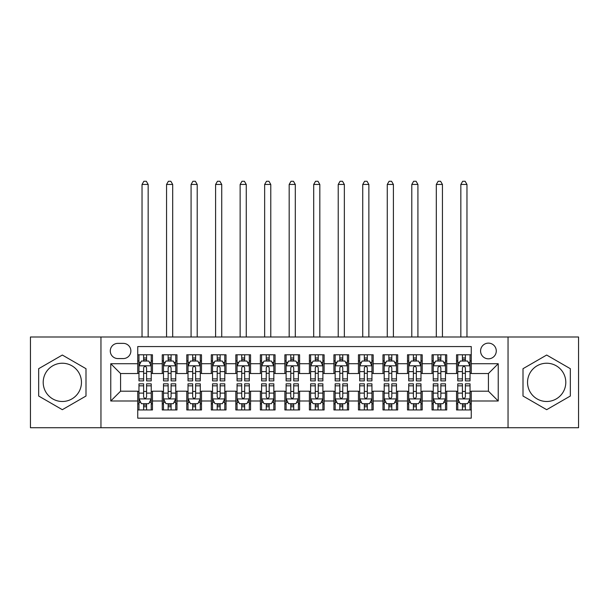<?xml version="1.0" encoding="UTF-8"?>
<svg xmlns="http://www.w3.org/2000/svg" width="609" height="609" viewBox="0 0 609 609"><rect width="100%" height="100%" fill="white"/><g stroke="black" fill="none" stroke-linecap="round" stroke-linejoin="round"><path stroke-width="0.91" d="M546.669 363.23A19.13 19.13 0 0 0 527.539 382.361A19.13 19.13 0 0 0 546.669 401.491A19.13 19.13 0 0 0 565.799 382.361A19.13 19.13 0 0 0 546.669 363.23M488.426 343.126A7.848 7.848 0 0 0 480.577 350.974A7.848 7.848 0 0 0 488.426 358.823A7.848 7.848 0 0 0 496.274 350.974A7.848 7.848 0 0 0 488.426 343.126M62.331 401.491A19.13 19.13 0 0 1 43.201 382.361A19.13 19.13 0 0 1 62.331 363.23A19.13 19.13 0 0 1 81.461 382.361A19.13 19.13 0 0 1 62.331 401.491M508.043 427.731L578.55 427.731L578.55 336.99L508.043 336.99L508.043 427.731L100.957 427.731L100.957 336.99L30.45 336.99L30.45 427.731L100.957 427.731M471.259 354.773L456.544 354.773L456.544 363.725L446.74 363.725L446.74 373.53L456.544 373.53L456.544 363.725M446.74 363.725L446.74 354.773L432.025 354.773L432.025 363.725L422.212 363.725L422.212 373.53L432.025 373.53L432.025 363.725M422.212 363.725L422.212 354.773L407.497 354.773L407.497 363.725L397.692 363.725L397.692 373.53L407.497 373.53L407.497 363.725M397.692 363.725L397.692 354.773L382.977 354.773L382.977 363.725L373.165 363.725L373.165 373.53L382.977 373.53L382.977 363.725M373.165 363.725L373.165 354.773L358.45 354.773L358.45 363.725L348.645 363.725L348.645 373.53L358.45 373.53L358.45 363.725M348.645 363.725L348.645 354.773L333.93 354.773L333.93 363.725L324.117 363.725L324.117 373.53L333.93 373.53L333.93 363.725M324.117 363.725L324.117 354.773L309.402 354.773L309.402 363.725L299.598 363.725L299.598 373.53L309.402 373.53L309.402 363.725M299.598 363.725L299.598 354.773L284.883 354.773L284.883 363.725L275.07 363.725L275.07 373.53L284.883 373.53L284.883 363.725M275.07 363.725L275.07 354.773L260.355 354.773L260.355 363.725L250.55 363.725L250.55 373.53L260.355 373.53L260.355 363.725M250.55 363.725L250.55 354.773L235.835 354.773L235.835 363.725L226.023 363.725L226.023 373.53L235.835 373.53L235.835 363.725M226.023 363.725L226.023 354.773L211.308 354.773L211.308 363.725L201.503 363.725L201.503 373.53L211.308 373.53L211.308 363.725M201.503 363.725L201.503 354.773L186.788 354.773L186.788 363.725L176.975 363.725L176.975 373.53L186.788 373.53L186.788 363.725M176.975 363.725L176.975 354.773L162.26 354.773L162.26 373.53L152.456 373.53L152.456 354.773L137.741 354.773M137.741 409.948L152.456 409.948L152.456 391.191L162.26 391.191L162.26 409.948L176.975 409.948L176.975 391.191L186.788 391.191L186.788 401.004L176.975 401.004M186.788 401.004L186.788 409.948L201.503 409.948L201.503 391.191L211.308 391.191L211.308 401.004L201.503 401.004M211.308 401.004L211.308 409.948L226.023 409.948L226.023 391.191L235.835 391.191L235.835 401.004L226.023 401.004M235.835 401.004L235.835 409.948L250.55 409.948L250.55 391.191L260.355 391.191L260.355 401.004L250.55 401.004M260.355 401.004L260.355 409.948L275.07 409.948L275.07 391.191L284.883 391.191L284.883 401.004L275.07 401.004M284.883 401.004L284.883 409.948L299.598 409.948L299.598 391.191L309.402 391.191L309.402 401.004L299.598 401.004M309.402 401.004L309.402 409.948L324.117 409.948L324.117 391.191L333.93 391.191L333.93 401.004L324.117 401.004M333.93 401.004L333.93 409.948L348.645 409.948L348.645 391.191L358.45 391.191L358.45 401.004L348.645 401.004M358.45 401.004L358.45 409.948L373.165 409.948L373.165 391.191L382.977 391.191L382.977 401.004L373.165 401.004M382.977 401.004L382.977 409.948L397.692 409.948L397.692 391.191L407.497 391.191L407.497 401.004L397.692 401.004M407.497 401.004L407.497 409.948L422.212 409.948L422.212 391.191L432.025 391.191L432.025 401.004L422.212 401.004M432.025 401.004L432.025 409.948L446.74 409.948L446.74 391.191L456.544 391.191L456.544 401.004L446.74 401.004M117.88 358.572L123.269 358.572A7.605 7.605 0 0 0 130.874 350.974A7.605 7.605 0 0 0 123.269 343.369L117.88 343.369A7.605 7.605 0 0 0 110.275 350.974A7.605 7.605 0 0 0 117.88 358.572M508.043 336.99L100.957 336.99M471.259 363.725L471.259 346.559L137.741 346.559L137.741 373.53L120.574 373.53L120.574 391.191L137.741 391.191L137.741 418.17L471.259 418.17L471.259 391.191L488.426 391.191L488.426 373.53L471.259 373.53L471.259 363.725L498.238 363.725L498.238 401.004L471.259 401.004M137.741 401.004L110.762 401.004L110.762 363.725L137.741 363.725M456.544 401.004L456.544 409.948L471.259 409.948M137.741 360.901L138.966 360.901M143.625 360.901L146.571 360.901M151.23 360.901L152.456 360.901M137.741 373.287L138.966 373.287M143.625 373.287L146.571 373.287M151.23 373.287L152.456 373.287M137.741 391.435L138.966 391.435M143.625 391.435L146.571 391.435M151.23 391.435L152.456 391.435M137.741 403.82L138.966 403.82M143.625 403.82L146.571 403.82M151.23 403.82L152.456 403.82M162.26 373.287L163.494 373.287M168.153 373.287L171.091 373.287M175.75 373.287L176.975 373.287M162.26 360.901L163.494 360.901M168.153 360.901L171.091 360.901M175.75 360.901L176.975 360.901M162.26 391.435L163.494 391.435M168.153 391.435L171.091 391.435M175.75 391.435L176.975 391.435M162.26 403.82L163.494 403.82M168.153 403.82L171.091 403.82M175.75 403.82L176.975 403.82M186.788 391.435L188.014 391.435M192.672 391.435L195.618 391.435M200.277 391.435L201.503 391.435M186.788 403.82L188.014 403.82M192.672 403.82L195.618 403.82M200.277 403.82L201.503 403.82M186.788 360.901L188.014 360.901M192.672 360.901L195.618 360.901M200.277 360.901L201.503 360.901M186.788 373.287L188.014 373.287M192.672 373.287L195.618 373.287M200.277 373.287L201.503 373.287M211.308 391.435L212.533 391.435M217.2 391.435L220.138 391.435M224.797 391.435L226.023 391.435M211.308 403.82L212.533 403.82M217.2 403.82L220.138 403.82M224.797 403.82L226.023 403.82M211.308 360.901L212.533 360.901M217.2 360.901L220.138 360.901M224.797 360.901L226.023 360.901M211.308 373.287L212.533 373.287M217.2 373.287L220.138 373.287M224.797 373.287L226.023 373.287M235.835 391.435L237.061 391.435M241.72 391.435L244.666 391.435M249.325 391.435L250.55 391.435M235.835 403.82L237.061 403.82M241.72 403.82L244.666 403.82M249.325 403.82L250.55 403.82M235.835 360.901L237.061 360.901M241.72 360.901L244.666 360.901M249.325 360.901L250.55 360.901M235.835 373.287L237.061 373.287M241.72 373.287L244.666 373.287M249.325 373.287L250.55 373.287M260.355 391.435L261.581 391.435M266.24 391.435L269.186 391.435M273.844 391.435L275.07 391.435M260.355 403.82L261.581 403.82M266.24 403.82L269.186 403.82M273.844 403.82L275.07 403.82M260.355 360.901L261.581 360.901M266.24 360.901L269.186 360.901M273.844 360.901L275.07 360.901M260.355 373.287L261.581 373.287M266.24 373.287L269.186 373.287M273.844 373.287L275.07 373.287M284.883 391.435L286.108 391.435M290.767 391.435L293.713 391.435M298.372 391.435L299.598 391.435M284.883 403.82L286.108 403.82M290.767 403.82L293.713 403.82M298.372 403.82L299.598 403.82M284.883 360.901L286.108 360.901M290.767 360.901L293.713 360.901M298.372 360.901L299.598 360.901M284.883 373.287L286.108 373.287M290.767 373.287L293.713 373.287M298.372 373.287L299.598 373.287M309.402 391.435L310.628 391.435M315.287 391.435L318.233 391.435M322.892 391.435L324.117 391.435M309.402 403.82L310.628 403.82M315.287 403.82L318.233 403.82M322.892 403.82L324.117 403.82M309.402 360.901L310.628 360.901M315.287 360.901L318.233 360.901M322.892 360.901L324.117 360.901M309.402 373.287L310.628 373.287M315.287 373.287L318.233 373.287M322.892 373.287L324.117 373.287M333.93 391.435L335.156 391.435M339.814 391.435L342.76 391.435M347.419 391.435L348.645 391.435M333.93 403.82L335.156 403.82M339.814 403.82L342.76 403.82M347.419 403.82L348.645 403.82M333.93 360.901L335.156 360.901M339.814 360.901L342.76 360.901M347.419 360.901L348.645 360.901M333.93 373.287L335.156 373.287M339.814 373.287L342.76 373.287M347.419 373.287L348.645 373.287M358.45 391.435L359.675 391.435M364.334 391.435L367.28 391.435M371.939 391.435L373.165 391.435M358.45 403.82L359.675 403.82M364.334 403.82L367.28 403.82M371.939 403.82L373.165 403.82M358.45 360.901L359.675 360.901M364.334 360.901L367.28 360.901M371.939 360.901L373.165 360.901M358.45 373.287L359.675 373.287M364.334 373.287L367.28 373.287M371.939 373.287L373.165 373.287M382.977 391.435L384.203 391.435M388.862 391.435L391.8 391.435M396.467 391.435L397.692 391.435M382.977 403.82L384.203 403.82M388.862 403.82L391.8 403.82M396.467 403.82L397.692 403.82M382.977 360.901L384.203 360.901M388.862 360.901L391.8 360.901M396.467 360.901L397.692 360.901M382.977 373.287L384.203 373.287M388.862 373.287L391.8 373.287M396.467 373.287L397.692 373.287M407.497 391.435L408.723 391.435M413.382 391.435L416.328 391.435M420.986 391.435L422.212 391.435M407.497 403.82L408.723 403.82M413.382 403.82L416.328 403.82M420.986 403.82L422.212 403.82M407.497 360.901L408.723 360.901M413.382 360.901L416.328 360.901M420.986 360.901L422.212 360.901M407.497 373.287L408.723 373.287M413.382 373.287L416.328 373.287M420.986 373.287L422.212 373.287M432.025 391.435L433.25 391.435M437.909 391.435L440.847 391.435M445.506 391.435L446.74 391.435M432.025 403.82L433.25 403.82M437.909 403.82L440.847 403.82M445.506 403.82L446.74 403.82M432.025 360.901L433.25 360.901M437.909 360.901L440.847 360.901M445.506 360.901L446.74 360.901M432.025 373.287L433.25 373.287M437.909 373.287L440.847 373.287M445.506 373.287L446.74 373.287M456.544 391.435L457.77 391.435M462.429 391.435L465.375 391.435M470.034 391.435L471.259 391.435M456.544 403.82L457.77 403.82M462.429 403.82L465.375 403.82M470.034 403.82L471.259 403.82M456.544 360.901L457.77 360.901M462.429 360.901L465.375 360.901M470.034 360.901L471.259 360.901M456.544 373.287L457.77 373.287M462.429 373.287L465.375 373.287M470.034 373.287L471.259 373.287M120.574 373.53L110.762 363.725M120.574 391.191L110.762 401.004M498.238 363.725L488.426 373.53M498.238 401.004L488.426 391.191M62.331 409.69L85.998 396.025L85.998 368.696L62.331 355.039L38.664 368.696L38.664 396.025L62.331 409.69M570.336 368.696L546.669 355.039L523.002 368.696L523.002 396.025L546.669 409.69L570.336 396.025L570.336 368.696M146.571 357.963L143.625 357.963M151.23 378.889L146.571 378.889L146.571 380.891L151.23 380.891L151.23 365.933L148.779 361.03L141.417 361.03L138.966 365.933L138.966 380.891L143.625 380.891L143.625 378.889L138.966 378.889M138.966 365.933L138.966 354.773M151.23 365.933L151.23 354.773M143.625 361.03L143.625 354.773M146.571 354.773L146.571 361.03M146.571 378.889L146.571 367.767C145.589 365.88 144.607 365.88 143.625 367.767L143.625 378.889M148.162 336.99L148.162 184.458L142.034 184.458L142.034 336.99M142.034 184.458L143.869 181.269L146.32 181.269L148.162 184.458M143.625 406.766L146.571 406.766M138.966 385.832L143.625 385.832L143.625 383.83L138.966 383.83L138.966 398.796L141.417 403.698L148.779 403.698L151.23 398.796L151.23 383.83L146.571 383.83L146.571 385.832L151.23 385.832M151.23 398.796L151.23 409.948M138.966 398.796L138.966 409.948M146.571 403.698L146.571 409.948M143.625 409.948L143.625 403.698M143.625 385.832L143.625 396.954C144.607 398.842 145.589 398.842 146.571 396.954L146.571 385.832M171.091 357.963L168.153 357.963M175.75 378.889L171.091 378.889L171.091 380.891L175.75 380.891L175.75 365.933L173.299 361.03L165.945 361.03L163.494 365.933L163.494 380.891L168.153 380.891L168.153 378.889L163.494 378.889M163.494 365.933L163.494 354.773M175.75 365.933L175.75 354.773M168.153 361.03L168.153 354.773M171.091 354.773L171.091 361.03M171.091 378.889L171.091 367.767C170.109 365.88 169.135 365.88 168.153 367.767L168.153 378.889M172.69 336.99L172.69 184.458L166.554 184.458L166.554 336.99M166.554 184.458L168.396 181.269L170.847 181.269L172.69 184.458M195.618 357.963L192.672 357.963M200.277 378.889L195.618 378.889L195.618 380.891L200.277 380.891L200.277 365.933L197.826 361.03L190.465 361.03L188.014 365.933L188.014 380.891L192.672 380.891L192.672 378.889L188.014 378.889M188.014 365.933L188.014 354.773M200.277 365.933L200.277 354.773M192.672 361.03L192.672 354.773M195.618 354.773L195.618 361.03M195.618 378.889L195.618 367.767C194.636 365.88 193.654 365.88 192.672 367.767L192.672 378.889M197.209 336.99L197.209 184.458L191.081 184.458L191.081 336.99M191.081 184.458L192.916 181.269L195.367 181.269L197.209 184.458M220.138 357.963L217.2 357.963M224.797 378.889L220.138 378.889L220.138 380.891L224.797 380.891L224.797 365.933L222.346 361.03L214.992 361.03L212.533 365.933L212.533 380.891L217.2 380.891L217.2 378.889L212.533 378.889M212.533 365.933L212.533 354.773M224.797 365.933L224.797 354.773M217.2 361.03L217.2 354.773M220.138 354.773L220.138 361.03M220.138 378.889L220.138 367.767C219.156 365.88 218.182 365.88 217.2 367.767L217.2 378.889M221.737 336.99L221.737 184.458L215.601 184.458L215.601 336.99M215.601 184.458L217.443 181.269L219.895 181.269L221.737 184.458M244.666 357.963L241.72 357.963M249.325 378.889L244.666 378.889L244.666 380.891L249.325 380.891L249.325 365.933L246.873 361.03L239.512 361.03L237.061 365.933L237.061 380.891L241.72 380.891L241.72 378.889L237.061 378.889M237.061 365.933L237.061 354.773M249.325 365.933L249.325 354.773M241.72 361.03L241.72 354.773M244.666 354.773L244.666 361.03M244.666 378.889L244.666 367.767C243.684 365.88 242.702 365.88 241.72 367.767L241.72 378.889M246.257 336.99L246.257 184.458L240.129 184.458L240.129 336.99M240.129 184.458L241.963 181.269L244.415 181.269L246.257 184.458M168.153 406.766L171.091 406.766M163.494 385.832L168.153 385.832L168.153 383.83L163.494 383.83L163.494 398.796L165.945 403.698L173.299 403.698L175.75 398.796L175.75 383.83L171.091 383.83L171.091 385.832L175.75 385.832M175.75 398.796L175.75 409.948M163.494 398.796L163.494 409.948M171.091 403.698L171.091 409.948M168.153 409.948L168.153 403.698M168.153 385.832L168.153 396.954C169.127 398.842 170.109 398.842 171.091 396.954L171.091 385.832M192.672 406.766L195.618 406.766M188.014 385.832L192.672 385.832L192.672 383.83L188.014 383.83L188.014 398.796L190.465 403.698L197.826 403.698L200.277 398.796L200.277 383.83L195.618 383.83L195.618 385.832L200.277 385.832M200.277 398.796L200.277 409.948M188.014 398.796L188.014 409.948M195.618 403.698L195.618 409.948M192.672 409.948L192.672 403.698M192.672 385.832L192.672 396.954C193.654 398.842 194.636 398.842 195.618 396.954L195.618 385.832M217.2 406.766L220.138 406.766M212.533 385.832L217.2 385.832L217.2 383.83L212.533 383.83L212.533 398.796L214.992 403.698L222.346 403.698L224.797 398.796L224.797 383.83L220.138 383.83L220.138 385.832L224.797 385.832M224.797 398.796L224.797 409.948M212.533 398.796L212.533 409.948M220.138 403.698L220.138 409.948M217.2 409.948L217.2 403.698M217.2 385.832L217.2 396.954C218.174 398.842 219.156 398.842 220.138 396.954L220.138 385.832M241.72 406.766L244.666 406.766M237.061 385.832L241.72 385.832L241.72 383.83L237.061 383.83L237.061 398.796L239.512 403.698L246.873 403.698L249.325 398.796L249.325 383.83L244.666 383.83L244.666 385.832L249.325 385.832M249.325 398.796L249.325 409.948M237.061 398.796L237.061 409.948M244.666 403.698L244.666 409.948M241.72 409.948L241.72 403.698M241.72 385.832L241.72 396.954C242.702 398.842 243.684 398.842 244.666 396.954L244.666 385.832M269.186 357.963L266.24 357.963M273.844 378.889L269.186 378.889L269.186 380.891L273.844 380.891L273.844 365.933L271.393 361.03L264.04 361.03L261.581 365.933L261.581 380.891L266.24 380.891L266.24 378.889L261.581 378.889M261.581 365.933L261.581 354.773M273.844 365.933L273.844 354.773M266.24 361.03L266.24 354.773M269.186 354.773L269.186 361.03M269.186 378.889L269.186 367.767C268.204 365.88 267.229 365.88 266.24 367.767L266.24 378.889M270.777 336.99L270.777 184.458L264.649 184.458L264.649 336.99M264.649 184.458L266.491 181.269L268.942 181.269L270.777 184.458M266.24 406.766L269.186 406.766M261.581 385.832L266.24 385.832L266.24 383.83L261.581 383.83L261.581 398.796L264.04 403.698L271.393 403.698L273.844 398.796L273.844 383.83L269.186 383.83L269.186 385.832L273.844 385.832M273.844 398.796L273.844 409.948M261.581 398.796L261.581 409.948M269.186 403.698L269.186 409.948M266.24 409.948L266.24 403.698M266.24 385.832L266.24 396.954C267.222 398.842 268.204 398.842 269.186 396.954L269.186 385.832M293.713 357.963L290.767 357.963M298.372 378.889L293.713 378.889L293.713 380.891L298.372 380.891L298.372 365.933L295.913 361.03L288.559 361.03L286.108 365.933L286.108 380.891L290.767 380.891L290.767 378.889L286.108 378.889M286.108 365.933L286.108 354.773M298.372 365.933L298.372 354.773M290.767 361.03L290.767 354.773M293.713 354.773L293.713 361.03M293.713 378.889L293.713 367.767C292.731 365.88 291.749 365.88 290.767 367.767L290.767 378.889M295.304 336.99L295.304 184.458L289.176 184.458L289.176 336.99M289.176 184.458L291.011 181.269L293.462 181.269L295.304 184.458M290.767 406.766L293.713 406.766M286.108 385.832L290.767 385.832L290.767 383.83L286.108 383.83L286.108 398.796L288.559 403.698L295.913 403.698L298.372 398.796L298.372 383.83L293.713 383.83L293.713 385.832L298.372 385.832M298.372 398.796L298.372 409.948M286.108 398.796L286.108 409.948M293.713 403.698L293.713 409.948M290.767 409.948L290.767 403.698M290.767 385.832L290.767 396.954C291.749 398.842 292.731 398.842 293.713 396.954L293.713 385.832M318.233 357.963L315.287 357.963M322.892 378.889L318.233 378.889L318.233 380.891L322.892 380.891L322.892 365.933L320.441 361.03L313.087 361.03L310.628 365.933L310.628 380.891L315.287 380.891L315.287 378.889L310.628 378.889M310.628 365.933L310.628 354.773M322.892 365.933L322.892 354.773M315.287 361.03L315.287 354.773M318.233 354.773L318.233 361.03M318.233 378.889L318.233 367.767C317.251 365.88 316.269 365.88 315.287 367.767L315.287 378.889M319.824 336.99L319.824 184.458L313.696 184.458L313.696 336.99M313.696 184.458L315.538 181.269L317.989 181.269L319.824 184.458M315.287 406.766L318.233 406.766M310.628 385.832L315.287 385.832L315.287 383.83L310.628 383.83L310.628 398.796L313.087 403.698L320.441 403.698L322.892 398.796L322.892 383.83L318.233 383.83L318.233 385.832L322.892 385.832M322.892 398.796L322.892 409.948M310.628 398.796L310.628 409.948M318.233 403.698L318.233 409.948M315.287 409.948L315.287 403.698M315.287 385.832L315.287 396.954C316.269 398.842 317.251 398.842 318.233 396.954L318.233 385.832M342.76 357.963L339.814 357.963M347.419 378.889L342.76 378.889L342.76 380.891L347.419 380.891L347.419 365.933L344.96 361.03L337.607 361.03L335.156 365.933L335.156 380.891L339.814 380.891L339.814 378.889L335.156 378.889M335.156 365.933L335.156 354.773M347.419 365.933L347.419 354.773M339.814 361.03L339.814 354.773M342.76 354.773L342.76 361.03M342.76 378.889L342.76 367.767C341.778 365.88 340.796 365.88 339.814 367.767L339.814 378.889M344.351 336.99L344.351 184.458L338.223 184.458L338.223 336.99M338.223 184.458L340.058 181.269L342.509 181.269L344.351 184.458M339.814 406.766L342.76 406.766M335.156 385.832L339.814 385.832L339.814 383.83L335.156 383.83L335.156 398.796L337.607 403.698L344.96 403.698L347.419 398.796L347.419 383.83L342.76 383.83L342.76 385.832L347.419 385.832M347.419 398.796L347.419 409.948M335.156 398.796L335.156 409.948M342.76 403.698L342.76 409.948M339.814 409.948L339.814 403.698M339.814 385.832L339.814 396.954C340.796 398.842 341.771 398.842 342.76 396.954L342.76 385.832M367.28 357.963L364.334 357.963M371.939 378.889L367.28 378.889L367.28 380.891L371.939 380.891L371.939 365.933L369.488 361.03L362.127 361.03L359.675 365.933L359.675 380.891L364.334 380.891L364.334 378.889L359.675 378.889M359.675 365.933L359.675 354.773M371.939 365.933L371.939 354.773M364.334 361.03L364.334 354.773M367.28 354.773L367.28 361.03M367.28 378.889L367.28 367.767C366.298 365.88 365.316 365.88 364.334 367.767L364.334 378.889M368.871 336.99L368.871 184.458L362.743 184.458L362.743 336.99M362.743 184.458L364.585 181.269L367.037 181.269L368.871 184.458M364.334 406.766L367.28 406.766M359.675 385.832L364.334 385.832L364.334 383.83L359.675 383.83L359.675 398.796L362.127 403.698L369.488 403.698L371.939 398.796L371.939 383.83L367.28 383.83L367.28 385.832L371.939 385.832M371.939 398.796L371.939 409.948M359.675 398.796L359.675 409.948M367.28 403.698L367.28 409.948M364.334 409.948L364.334 403.698M364.334 385.832L364.334 396.954C365.316 398.842 366.298 398.842 367.28 396.954L367.28 385.832M391.8 357.963L388.862 357.963M396.467 378.889L391.8 378.889L391.8 380.891L396.467 380.891L396.467 365.933L394.008 361.03L386.654 361.03L384.203 365.933L384.203 380.891L388.862 380.891L388.862 378.889L384.203 378.889M384.203 365.933L384.203 354.773M396.467 365.933L396.467 354.773M388.862 361.03L388.862 354.773M391.8 354.773L391.8 361.03M391.8 378.889L391.8 367.767C390.826 365.88 389.844 365.88 388.862 367.767L388.862 378.889M393.399 336.99L393.399 184.458L387.263 184.458L387.263 336.99M387.263 184.458L389.105 181.269L391.557 181.269L393.399 184.458M388.862 406.766L391.8 406.766M384.203 385.832L388.862 385.832L388.862 383.83L384.203 383.83L384.203 398.796L386.654 403.698L394.008 403.698L396.467 398.796L396.467 383.83L391.8 383.83L391.8 385.832L396.467 385.832M396.467 398.796L396.467 409.948M384.203 398.796L384.203 409.948M391.8 403.698L391.8 409.948M388.862 409.948L388.862 403.698M388.862 385.832L388.862 396.954C389.844 398.842 390.818 398.842 391.8 396.954L391.8 385.832M416.328 357.963L413.382 357.963M420.986 378.889L416.328 378.889L416.328 380.891L420.986 380.891L420.986 365.933L418.535 361.03L411.174 361.03L408.723 365.933L408.723 380.891L413.382 380.891L413.382 378.889L408.723 378.889M408.723 365.933L408.723 354.773M420.986 365.933L420.986 354.773M413.382 361.03L413.382 354.773M416.328 354.773L416.328 361.03M416.328 378.889L416.328 367.767C415.346 365.88 414.364 365.88 413.382 367.767L413.382 378.889M417.919 336.99L417.919 184.458L411.791 184.458L411.791 336.99M411.791 184.458L413.633 181.269L416.084 181.269L417.919 184.458M413.382 406.766L416.328 406.766M408.723 385.832L413.382 385.832L413.382 383.83L408.723 383.83L408.723 398.796L411.174 403.698L418.535 403.698L420.986 398.796L420.986 383.83L416.328 383.83L416.328 385.832L420.986 385.832M420.986 398.796L420.986 409.948M408.723 398.796L408.723 409.948M416.328 403.698L416.328 409.948M413.382 409.948L413.382 403.698M413.382 385.832L413.382 396.954C414.364 398.842 415.346 398.842 416.328 396.954L416.328 385.832M440.847 357.963L437.909 357.963M445.506 378.889L440.847 378.889L440.847 380.891L445.506 380.891L445.506 365.933L443.055 361.03L435.701 361.03L433.25 365.933L433.25 380.891L437.909 380.891L437.909 378.889L433.25 378.889M433.25 365.933L433.25 354.773M445.506 365.933L445.506 354.773M437.909 361.03L437.909 354.773M440.847 354.773L440.847 361.03M440.847 378.889L440.847 367.767C439.873 365.88 438.891 365.88 437.909 367.767L437.909 378.889M442.446 336.99L442.446 184.458L436.31 184.458L436.31 336.99M436.31 184.458L438.153 181.269L440.604 181.269L442.446 184.458M437.909 406.766L440.847 406.766M433.25 385.832L437.909 385.832L437.909 383.83L433.25 383.83L433.25 398.796L435.701 403.698L443.055 403.698L445.506 398.796L445.506 383.83L440.847 383.83L440.847 385.832L445.506 385.832M445.506 398.796L445.506 409.948M433.25 398.796L433.25 409.948M440.847 403.698L440.847 409.948M437.909 409.948L437.909 403.698M437.909 385.832L437.909 396.954C438.891 398.842 439.865 398.842 440.847 396.954L440.847 385.832M465.375 357.963L462.429 357.963M470.034 378.889L465.375 378.889L465.375 380.891L470.034 380.891L470.034 365.933L467.583 361.03L460.221 361.03L457.77 365.933L457.77 380.891L462.429 380.891L462.429 378.889L457.77 378.889M457.77 365.933L457.77 354.773M470.034 365.933L470.034 354.773M462.429 361.03L462.429 354.773M465.375 354.773L465.375 361.03M465.375 378.889L465.375 367.767C464.393 365.88 463.411 365.88 462.429 367.767L462.429 378.889M466.966 336.99L466.966 184.458L460.838 184.458L460.838 336.99M460.838 184.458L462.68 181.269L465.131 181.269L466.966 184.458M462.429 406.766L465.375 406.766M457.77 385.832L462.429 385.832L462.429 383.83L457.77 383.83L457.77 398.796L460.221 403.698L467.583 403.698L470.034 398.796L470.034 383.83L465.375 383.83L465.375 385.832L470.034 385.832M470.034 398.796L470.034 409.948M457.77 398.796L457.77 409.948M465.375 403.698L465.375 409.948M462.429 409.948L462.429 403.698M462.429 385.832L462.429 396.954C463.411 398.842 464.393 398.842 465.375 396.954L465.375 385.832M162.26 401.004L152.456 401.004M162.26 363.725L152.456 363.725M151.169 365.811L139.027 365.811M138.966 362.378L140.748 362.378M149.449 362.378L151.23 362.378M143.625 371.612L138.966 371.612M151.23 371.612L146.571 371.612M146.571 359.523L143.625 359.523M139.027 398.918L151.169 398.918M151.23 402.351L149.449 402.351M140.748 402.351L138.966 402.351M146.571 393.109L151.23 393.109M138.966 393.109L143.625 393.109M143.625 405.206L146.571 405.206M175.689 365.811L163.555 365.811M163.494 362.378L165.267 362.378M173.976 362.378L175.75 362.378M168.153 371.612L163.494 371.612M175.75 371.612L171.091 371.612M171.091 359.523L168.153 359.523M200.216 365.811L188.074 365.811M188.014 362.378L189.795 362.378M198.496 362.378L200.277 362.378M192.672 371.612L188.014 371.612M200.277 371.612L195.618 371.612M195.618 359.523L192.672 359.523M224.736 365.811L212.602 365.811M212.533 362.378L214.315 362.378M223.023 362.378L224.797 362.378M217.2 371.612L212.533 371.612M224.797 371.612L220.138 371.612M220.138 359.523L217.2 359.523M249.264 365.811L237.122 365.811M237.061 362.378L238.835 362.378M247.543 362.378L249.325 362.378M241.72 371.612L237.061 371.612M249.325 371.612L244.666 371.612M244.666 359.523L241.72 359.523M163.555 398.918L175.689 398.918M175.75 402.351L173.976 402.351M165.267 402.351L163.494 402.351M171.091 393.109L175.75 393.109M163.494 393.109L168.153 393.109M168.153 405.206L171.091 405.206M188.074 398.918L200.216 398.918M200.277 402.351L198.496 402.351M189.795 402.351L188.014 402.351M195.618 393.109L200.277 393.109M188.014 393.109L192.672 393.109M192.672 405.206L195.618 405.206M212.602 398.918L224.736 398.918M224.797 402.351L223.023 402.351M214.315 402.351L212.533 402.351M220.138 393.109L224.797 393.109M212.533 393.109L217.2 393.109M217.2 405.206L220.138 405.206M237.122 398.918L249.264 398.918M249.325 402.351L247.543 402.351M238.835 402.351L237.061 402.351M244.666 393.109L249.325 393.109M237.061 393.109L241.72 393.109M241.72 405.206L244.666 405.206M273.784 365.811L261.642 365.811M261.581 362.378L263.362 362.378M272.071 362.378L273.844 362.378M266.24 371.612L261.581 371.612M273.844 371.612L269.186 371.612M269.186 359.523L266.24 359.523M261.642 398.918L273.784 398.918M273.844 402.351L272.071 402.351M263.362 402.351L261.581 402.351M269.186 393.109L273.844 393.109M261.581 393.109L266.24 393.109M266.24 405.206L269.186 405.206M298.311 365.811L286.169 365.811M286.108 362.378L287.882 362.378M296.591 362.378L298.372 362.378M290.767 371.612L286.108 371.612M298.372 371.612L293.713 371.612M293.713 359.523L290.767 359.523M286.169 398.918L298.311 398.918M298.372 402.351L296.591 402.351M287.882 402.351L286.108 402.351M293.713 393.109L298.372 393.109M286.108 393.109L290.767 393.109M290.767 405.206L293.713 405.206M322.831 365.811L310.689 365.811M310.628 362.378L312.409 362.378M321.118 362.378L322.892 362.378M315.287 371.612L310.628 371.612M322.892 371.612L318.233 371.612M318.233 359.523L315.287 359.523M310.689 398.918L322.831 398.918M322.892 402.351L321.118 402.351M312.409 402.351L310.628 402.351M318.233 393.109L322.892 393.109M310.628 393.109L315.287 393.109M315.287 405.206L318.233 405.206M347.358 365.811L335.216 365.811M335.156 362.378L336.929 362.378M345.638 362.378L347.419 362.378M339.814 371.612L335.156 371.612M347.419 371.612L342.76 371.612M342.76 359.523L339.814 359.523M335.216 398.918L347.358 398.918M347.419 402.351L345.638 402.351M336.929 402.351L335.156 402.351M342.76 393.109L347.419 393.109M335.156 393.109L339.814 393.109M339.814 405.206L342.76 405.206M371.878 365.811L359.736 365.811M359.675 362.378L361.457 362.378M370.165 362.378L371.939 362.378M364.334 371.612L359.675 371.612M371.939 371.612L367.28 371.612M367.28 359.523L364.334 359.523M359.736 398.918L371.878 398.918M371.939 402.351L370.165 402.351M361.457 402.351L359.675 402.351M367.28 393.109L371.939 393.109M359.675 393.109L364.334 393.109M364.334 405.206L367.28 405.206M396.398 365.811L384.264 365.811M384.203 362.378L385.977 362.378M394.685 362.378L396.467 362.378M388.862 371.612L384.203 371.612M396.467 371.612L391.8 371.612M391.8 359.523L388.862 359.523M384.264 398.918L396.398 398.918M396.467 402.351L394.685 402.351M385.977 402.351L384.203 402.351M391.8 393.109L396.467 393.109M384.203 393.109L388.862 393.109M388.862 405.206L391.8 405.206M420.926 365.811L408.784 365.811M408.723 362.378L410.504 362.378M419.205 362.378L420.986 362.378M413.382 371.612L408.723 371.612M420.986 371.612L416.328 371.612M416.328 359.523L413.382 359.523M408.784 398.918L420.926 398.918M420.986 402.351L419.205 402.351M410.504 402.351L408.723 402.351M416.328 393.109L420.986 393.109M408.723 393.109L413.382 393.109M413.382 405.206L416.328 405.206M445.445 365.811L433.311 365.811M433.25 362.378L435.024 362.378M443.733 362.378L445.506 362.378M437.909 371.612L433.25 371.612M445.506 371.612L440.847 371.612M440.847 359.523L437.909 359.523M433.311 398.918L445.445 398.918M445.506 402.351L443.733 402.351M435.024 402.351L433.25 402.351M440.847 393.109L445.506 393.109M433.25 393.109L437.909 393.109M437.909 405.206L440.847 405.206M469.973 365.811L457.831 365.811M457.77 362.378L459.551 362.378M468.252 362.378L470.034 362.378M462.429 371.612L457.77 371.612M470.034 371.612L465.375 371.612M465.375 359.523L462.429 359.523M457.831 398.918L469.973 398.918M470.034 402.351L468.252 402.351M459.551 402.351L457.77 402.351M465.375 393.109L470.034 393.109M457.77 393.109L462.429 393.109M462.429 405.206L465.375 405.206"/></g></svg>
